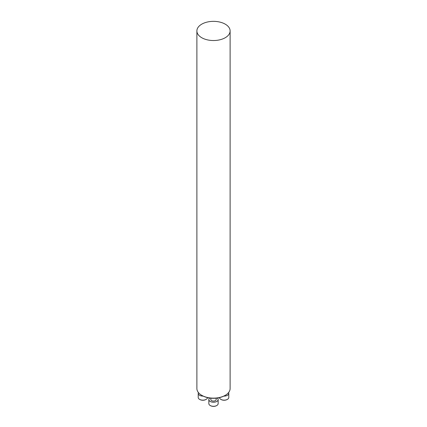 <?xml version="1.0" encoding="UTF-8"?>
<svg xmlns="http://www.w3.org/2000/svg" width="427" height="427" viewBox="0 0 427 427"><rect width="100%" height="100%" fill="white"/><g stroke="black" fill="none" stroke-linecap="round" stroke-linejoin="round"><path stroke-width="0.64" d="M225.248 395.327L224.799 395.589A15.975 9.223 180 0 1 202.201 395.589L201.752 395.327A16.616 9.591 0 0 0 225.248 395.327A16.616 9.591 0 0 0 230.116 388.549L230.116 30.941A16.616 9.591 0 0 0 213.5 21.35A16.616 9.591 0 0 0 196.884 30.941A16.616 9.591 0 0 0 201.752 37.725A16.616 9.591 0 0 0 219.857 39.802A16.616 9.591 0 0 0 230.116 30.941M196.884 30.941L196.884 388.549A16.616 9.591 0 0 0 201.752 395.327L202.201 395.589M206.033 399.442A4.318 2.493 180 0 1 205.921 399.512A4.318 2.493 180 0 1 199.815 399.512A4.318 2.493 180 0 1 199.697 399.442M198.438 392.589A4.654 2.685 0 0 0 198.213 393.406A4.654 2.685 0 0 0 203.14 396.091M198.213 393.406L198.213 397.478A4.654 2.685 0 0 0 199.58 399.373A4.654 2.685 0 0 0 206.156 399.373A4.654 2.685 0 0 0 207.511 397.617M216.158 398.161L216.158 399.544A2.658 1.537 180 0 1 214.519 400.964A2.658 1.537 180 0 1 211.621 400.633A2.658 1.537 180 0 1 210.842 399.544L210.842 398.161M216.665 405.581A4.318 2.493 180 0 1 216.553 405.65A4.318 2.493 180 0 1 210.447 405.65A4.318 2.493 180 0 1 210.335 405.581M209.668 398.023A4.654 2.685 0 0 0 208.846 399.544A4.654 2.685 0 0 0 213.5 402.234A4.654 2.685 0 0 0 218.154 399.544A4.654 2.685 0 0 0 217.332 398.023M208.846 399.544L208.846 403.616A4.654 2.685 0 0 0 210.212 405.517A4.654 2.685 0 0 0 216.788 405.517A4.654 2.685 0 0 0 218.154 403.616L218.154 399.544M227.303 399.442A4.318 2.493 180 0 1 227.185 399.512A4.318 2.493 180 0 1 221.079 399.512A4.318 2.493 180 0 1 220.967 399.442M223.86 396.091A4.654 2.685 0 0 0 228.787 393.406A4.654 2.685 0 0 0 228.562 392.589M219.489 397.617A4.654 2.685 0 0 0 220.844 399.373A4.654 2.685 0 0 0 227.42 399.373A4.654 2.685 0 0 0 228.787 397.478L228.787 393.406"/></g></svg>
